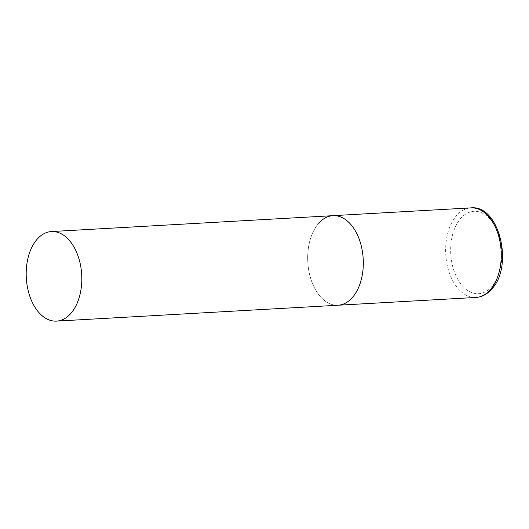 <?xml version="1.0" encoding="UTF-8"?>
<svg xmlns="http://www.w3.org/2000/svg" width="529" height="529" viewBox="0 0 529 529"><rect width="100%" height="100%" fill="white"/><g stroke="black" fill="none" stroke-linecap="round" stroke-linejoin="round"><path stroke-width="0.4" stroke-dasharray="2.65 1.98" d="M332.979 215.667A44.859 27.746 -93.2 0 0 309.888 240.675A44.859 27.746 -93.2 0 0 313.836 286.559A44.859 27.746 -93.2 0 0 338.031 305.233A44.859 27.746 86.8 0 1 309.716 274.901A44.859 27.746 86.8 0 1 318.055 224.032M475.968 297.45A44.859 27.746 86.8 0 1 447.653 267.125A44.859 27.746 86.8 0 1 455.991 216.249A44.859 27.746 86.8 0 1 470.916 207.884M492.307 286.017A41.269 25.531 86.8 0 1 456.322 276.528A41.269 25.531 86.8 0 1 460.204 219.006A41.269 25.531 86.8 0 1 496.189 228.488A41.269 25.531 86.8 0 1 492.307 286.017"/><path stroke-width="0.79" d="M352.955 296.868A44.859 27.746 86.8 0 1 338.031 305.233A44.859 27.746 -93.2 0 0 361.115 280.225A44.859 27.746 -93.2 0 0 357.168 234.34A44.859 27.746 -93.2 0 0 332.979 215.667A44.859 27.746 86.8 0 1 361.294 245.998A44.859 27.746 86.8 0 1 352.955 296.868M318.055 224.032A44.859 27.746 86.8 0 1 332.979 215.667L470.916 207.884A44.859 27.746 86.8 0 1 499.231 238.215A44.859 27.746 86.8 0 1 490.892 289.085A44.859 27.746 86.8 0 1 475.968 297.45C482.21 296.994 487.639 293.998 492.254 288.464C513.719 265.181 499.131 204.531 470.916 207.884M75.667 250.224A44.859 27.746 -93.2 0 0 51.478 231.55A44.859 27.746 -93.2 0 0 28.387 256.558A44.859 27.746 -93.2 0 0 32.335 302.443A44.859 27.746 -93.2 0 0 56.53 321.116A44.859 27.746 -93.2 0 0 79.615 296.101A44.859 27.746 -93.2 0 0 75.667 250.224M56.53 321.116L475.968 297.45M332.979 215.667L51.478 231.55"/></g></svg>
